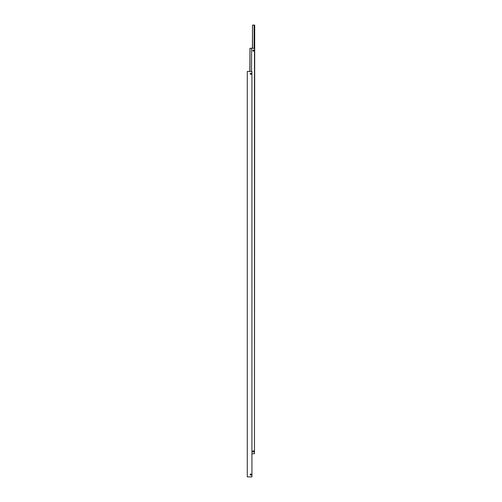 <?xml version="1.0" encoding="UTF-8"?>
<svg xmlns="http://www.w3.org/2000/svg" width="502" height="502" viewBox="0 0 502 502"><rect width="100%" height="100%" fill="white"/><g stroke="black" fill="none" stroke-linecap="round" stroke-linejoin="round"><path stroke-width="0.75" d="M251.339 474.585A0.571 0.571 0 0 1 250.768 475.156A0.571 0.571 0 0 1 250.197 474.585A0.571 0.571 0 0 1 250.768 474.013A0.571 0.571 0 0 1 251.339 474.585L250.768 475.156L250.197 474.585L250.768 474.013L251.339 474.585L250.768 475.156L250.197 474.585L250.768 474.013L251.295 474.804M250.987 475.105L250.548 475.105M250.548 474.057L250.987 474.057M250.197 73.756A0.571 0.571 0 0 1 250.768 73.185A0.571 0.571 0 0 1 251.339 73.756A0.571 0.571 0 0 1 250.768 74.327A0.571 0.571 0 0 1 250.197 73.756M247.291 476.9L251.929 476.9L251.929 71.441L247.291 71.441L247.291 476.9M249.965 71.441L249.965 48.267L251.571 48.267L251.571 71.441M252.744 50.589A0.571 0.571 0 0 1 253.315 50.018A0.571 0.571 0 0 1 253.886 50.589A0.571 0.571 0 0 1 253.315 51.154A0.571 0.571 0 0 1 252.744 50.589M253.886 451.411C253.51 452.151 253.127 452.151 252.744 451.411A0.571 0.571 0 0 1 253.315 450.846A0.571 0.571 0 0 1 253.886 451.411A0.571 0.571 0 0 1 253.315 451.982A0.571 0.571 0 0 1 252.744 451.411L253.096 450.89L253.843 451.191M251.929 453.733L254.476 453.733L254.476 48.267L251.571 48.267M249.965 48.267L249.839 71.441M252.512 48.267L252.512 25.1L254.119 25.1L254.119 48.267M252.512 25.1L252.393 48.267M254.476 430.559L254.709 25.1L254.119 25.1"/></g></svg>
